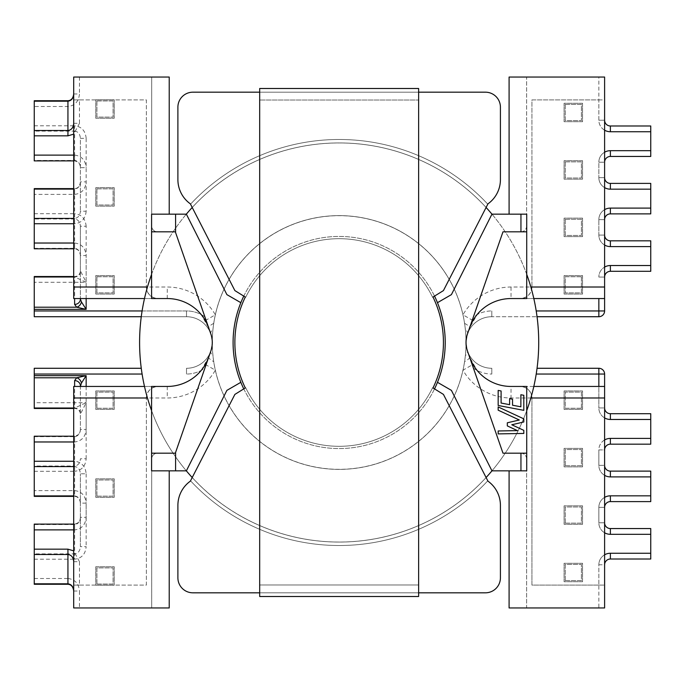 <?xml version="1.0" encoding="UTF-8"?>
<svg xmlns="http://www.w3.org/2000/svg" width="685" height="685" viewBox="0 0 685 685"><rect width="100%" height="100%" fill="white"/><g stroke="black" fill="none" stroke-linecap="round" stroke-linejoin="round"><path stroke-width="0.51" stroke-dasharray="3.42 2.57" d="M192.887 92.184A14.993 14.993 0 0 0 177.894 107.177A14.993 14.993 0 0 1 192.887 92.184L259.795 92.184L259.795 100.027L259.795 92.184L259.795 100.027L418.518 100.027L259.795 100.027L418.518 100.027L259.795 100.027L259.795 92.184L192.887 92.184A14.993 14.993 0 0 0 177.894 107.177L177.894 179.633A29.763 29.763 0 0 0 190.353 203.847L234.878 290.594L245.692 297.299A103.82 103.82 0 0 1 432.612 297.299A103.82 103.82 0 0 0 245.692 297.299A103.82 103.82 0 0 1 432.612 297.299A103.82 103.82 0 0 0 245.692 297.299L245.298 297.05A104.283 104.283 0 0 0 245.298 387.95L245.692 387.701A103.82 103.82 0 0 0 432.612 387.701A103.82 103.82 0 0 1 245.692 387.701A103.82 103.82 0 0 0 432.612 387.701A103.82 103.82 0 0 1 245.692 387.701L245.298 387.95A104.283 104.283 0 0 1 245.298 297.05L234.878 290.594L245.298 297.05M433.006 387.95L432.612 387.701L433.006 387.95A104.283 104.283 0 0 0 433.006 297.05L432.612 297.299L433.006 297.05A104.283 104.283 0 0 1 433.006 387.95L443.435 394.406L433.006 387.95L443.435 394.406L487.96 481.153A29.763 29.763 0 0 1 500.418 505.367A29.763 29.763 0 0 0 487.96 481.153L487.78 480.801A203.017 203.017 0 0 1 190.533 480.801L234.878 394.406L245.298 387.95M190.533 204.198L234.878 290.594L190.533 204.198A203.017 203.017 0 0 1 487.78 204.198A203.017 203.017 0 0 0 190.533 204.198A203.017 203.017 0 0 1 487.78 204.198A203.017 203.017 0 0 0 190.533 204.198L190.353 203.847A29.763 29.763 0 0 1 177.894 179.633L177.894 107.177M485.425 92.184L418.518 92.184L418.518 100.027L418.518 92.184L418.518 100.027L418.518 92.184L485.425 92.184A14.993 14.993 0 0 1 500.418 107.177A14.993 14.993 0 0 0 485.425 92.184A14.993 14.993 0 0 1 500.418 107.177L500.418 179.633A29.763 29.763 0 0 1 487.96 203.847A29.763 29.763 0 0 0 500.418 179.633L500.418 107.177M487.78 204.198L443.435 290.594L487.96 203.847L443.435 290.594L433.006 297.05M500.418 577.823L500.418 505.367L500.418 577.823A14.993 14.993 0 0 1 485.425 592.816A14.993 14.993 0 0 0 500.418 577.823A14.993 14.993 0 0 1 485.425 592.816L418.518 592.816L418.629 92.184L418.518 592.816L485.425 592.816M192.887 592.816L259.795 592.816L259.795 584.973L259.795 592.816L259.795 584.973L418.518 584.973L259.795 584.973L418.518 584.973L418.518 592.816L418.518 584.973L259.795 584.973L259.795 592.816L192.887 592.816A14.993 14.993 0 0 1 177.894 577.823A14.993 14.993 0 0 0 192.887 592.816A14.993 14.993 0 0 1 177.894 577.823L177.894 505.367A29.763 29.763 0 0 1 190.353 481.153A29.763 29.763 0 0 0 177.894 505.367L177.894 577.823M190.533 480.801L234.878 394.406L190.533 480.801A203.017 203.017 0 0 0 487.78 480.801A203.017 203.017 0 0 1 190.533 480.801A203.017 203.017 0 0 0 487.78 480.801L443.435 394.406L487.78 480.801M418.518 584.973L418.518 592.816L418.518 584.973M259.675 88.493L418.629 88.493L418.629 596.507L259.675 596.507L259.675 88.493M259.675 92.184L259.675 592.816L259.675 92.184L418.629 92.184L259.675 92.184M259.675 592.816L418.629 592.816L259.675 592.816M73.697 276.988L74.622 276.526A5.771 5.771 0 0 0 80.393 270.763L80.393 226.23L80.393 298.549L80.393 270.763L86.156 282.297L73.697 276.526M73.697 248.792L74.622 248.792L74.622 243.029L73.697 243.029M73.697 160.898L74.622 160.898L74.622 131.109L34.25 131.109L34.25 100.729M73.697 189.086L74.622 189.086L73.697 188.632M192.211 207.478A199.558 199.558 0 0 1 486.102 207.478M34.25 316.718L34.25 310.947L186.5 310.947A31.553 31.553 0 0 1 204.883 316.855L211.168 334.991L212.29 342.5A25.782 25.782 0 0 0 210.86 334.032L175.326 231.821L157.447 231.821A5.771 5.771 0 0 1 151.685 226.059L151.685 77.045L169.221 77.045L169.221 214.165L186.329 214.165A199.558 199.558 0 0 1 491.976 214.165L451.415 294.627L437.467 302.684A106.064 106.064 0 0 1 437.467 382.316L451.415 390.373L491.95 470.86L526.722 470.835L526.722 386.451L511.036 386.451A43.951 43.951 0 0 1 477.085 370.405A31.553 31.553 0 0 0 491.804 374.053A31.553 31.553 0 0 1 473.421 368.145L469.525 356.928A43.951 43.951 0 0 0 511.036 386.451A43.951 43.951 0 0 1 472.958 364.437L469.525 356.928L477.085 370.405M80.393 385.903L80.393 414.237L86.156 402.703L73.697 408.474M141.264 368.282L34.25 368.282L34.25 408.474M34.25 436.208L34.25 496.368M73.697 436.208L74.622 436.208L74.622 441.971C81.584 441.174 85.428 436.996 86.156 429.444L80.393 429.444L80.393 386.451M34.25 524.102L34.25 584.271M73.697 524.102L74.622 524.102L74.622 553.891L34.25 553.891M73.697 495.914L74.622 495.914L73.697 496.368M151.59 231.821L175.326 231.821L210.86 334.032A25.782 25.782 0 0 1 210.86 350.968L212.29 342.5A126.871 126.871 0 0 1 339.152 215.629A126.871 126.871 0 0 1 462.957 370.2A55.485 55.485 0 0 0 511.036 397.985L530.849 397.985M212.29 342.526L212.29 342.5A126.871 126.871 0 0 1 462.957 314.8A55.485 55.485 0 0 1 511.036 287.015L530.849 287.015M466.023 342.474L466.023 342.5A25.782 25.782 0 0 1 467.453 334.032L466.023 342.5A25.782 25.782 0 0 0 467.453 350.968L466.023 342.5A126.871 126.871 0 0 1 339.152 469.371A126.871 126.871 0 0 1 212.29 342.5A126.871 126.871 0 0 0 462.957 370.2L472.958 364.437M243.774 296.108A106.064 106.064 0 0 1 437.467 302.684M192.211 477.522A199.558 199.558 0 0 0 339.152 542.058A199.558 199.558 0 0 1 186.329 470.835L226.889 390.373L186.371 470.835L226.889 390.373L240.846 382.316A106.064 106.064 0 0 1 339.152 236.436A106.064 106.064 0 0 1 434.538 296.108M243.774 388.892A106.064 106.064 0 0 0 434.538 388.892M240.846 382.316A106.064 106.064 0 0 0 437.467 382.316L451.415 390.373L491.941 470.835L451.415 390.373L437.467 382.316M73.697 561.7L79.469 561.7L79.469 585.101L146.376 585.101L146.376 397.985L146.376 585.101L73.697 585.101L73.697 561.7L73.697 607.955L151.685 607.955L151.685 458.941A5.771 5.771 0 0 1 157.447 453.179A5.771 5.771 0 0 0 151.685 458.941L151.685 607.955L169.221 607.955L169.221 470.835L186.371 470.835A199.558 199.558 0 0 0 491.95 470.86A199.558 199.558 0 0 1 339.152 542.058A199.558 199.558 0 0 0 486.102 477.522M146.376 397.985C147.104 391.032 150.948 387.179 157.91 386.451L73.697 386.451L73.697 397.985L146.376 397.985A11.534 11.534 0 0 1 157.91 386.451L167.268 386.451A43.951 43.951 0 0 0 201.227 370.405A31.553 31.553 0 0 1 186.5 374.053A31.553 31.553 0 0 0 204.883 368.145L175.326 453.179L208.788 356.928L201.227 370.405M79.469 585.101L73.697 585.101L73.697 397.985M650.75 553.257L610.378 553.257L610.378 559.02L650.75 559.02L650.75 528.555L610.378 528.555A5.771 5.771 0 0 1 604.607 522.783L604.607 507.362L604.607 522.783L598.844 522.783A11.534 11.534 0 0 0 604.607 532.776M526.722 453.179L520.857 453.179A5.771 5.771 0 0 1 526.628 458.941L526.628 607.955L604.607 607.955L604.607 397.985L531.937 397.985L531.937 585.101L604.607 585.101L598.844 585.101L598.844 564.791A11.534 11.534 0 0 1 610.378 553.257M598.844 585.101L531.937 585.101L531.937 397.985A11.534 11.534 0 0 0 520.403 386.451L604.607 386.451L604.607 397.985M610.378 444.171A5.771 5.771 0 0 0 604.607 449.934L604.607 465.355L604.607 449.934L598.844 449.934A11.534 11.534 0 0 1 610.378 438.4L610.378 444.171L650.75 444.171L650.75 413.697L610.378 413.697A5.771 5.771 0 0 1 604.607 407.926L604.607 374.053A5.771 5.771 0 0 0 598.844 368.282L598.844 374.053L536.201 374.053M604.607 386.451L604.607 407.926L598.844 407.926A11.534 11.534 0 0 0 604.607 417.918M151.59 453.179L175.326 453.179L157.447 453.179L175.326 453.179L208.788 356.928A43.951 43.951 0 0 1 167.268 386.451A43.951 43.951 0 0 0 205.354 364.437L208.788 356.928A11.534 3.16 19.2 0 0 213.737 361.62M169.221 470.835L186.354 470.86A199.558 199.558 0 0 0 491.95 470.86L509.092 470.835L491.941 470.835M73.697 123.3L79.469 123.3L79.469 99.899L146.376 99.899L146.376 287.015L146.376 99.899L73.697 99.899L73.697 123.3L73.697 77.045L151.685 77.045L151.685 226.059A5.771 5.771 0 0 0 157.447 231.821L175.326 231.821L204.883 316.855M240.846 302.684L226.889 294.627L186.371 214.165L226.889 294.627L240.846 302.684L226.889 294.627L186.371 214.165A199.558 199.558 0 0 1 491.95 214.14L526.722 214.165L526.722 298.549L511.036 298.549A43.951 43.951 0 0 0 477.085 314.595A31.553 31.553 0 0 1 491.804 310.947A31.553 31.553 0 0 0 473.421 316.855L502.978 231.821L520.857 231.821A5.771 5.771 0 0 0 526.628 226.059L526.628 77.045L509.092 77.045L509.092 214.165L491.941 214.165L451.415 294.627L491.941 214.165L509.092 214.165M204.883 368.145L210.86 350.968A11.534 5.197 19.2 0 0 212.975 355.669M95.763 566.743L114.215 566.743L114.215 585.204L95.763 585.204L95.763 566.743L114.215 566.743L114.215 585.204L95.763 585.204L95.763 566.743M95.763 478.849L114.215 478.849L114.215 497.301L95.763 497.301L95.763 478.849L114.215 478.849L114.215 497.301L95.763 497.301L95.763 478.849M95.763 390.947L114.215 390.947L114.215 409.407L95.763 409.407L95.763 390.947L114.215 390.947L114.215 409.407L95.763 409.407L95.763 390.947M144.492 386.451L167.268 386.451L151.59 386.451L151.59 470.835L186.329 470.835M466.023 342.526L466.023 342.5A126.871 126.871 0 0 0 462.957 314.8L472.958 320.563L469.525 328.072A43.951 43.951 0 0 1 511.036 298.549A43.951 43.951 0 0 0 472.958 320.563M212.29 342.474L212.29 342.5A25.782 25.782 0 0 1 186.5 368.282A25.782 25.782 0 0 0 210.86 350.968A25.782 25.782 0 0 1 186.5 368.282A25.782 25.782 0 0 0 210.86 350.968M205.354 364.437L215.347 370.2A55.485 55.485 0 0 1 167.268 397.985L147.463 397.985M473.421 368.145L502.978 453.179L467.453 350.968L502.978 453.179L520.857 453.179A5.771 5.771 0 0 1 526.628 458.941L526.628 607.955L509.092 607.955L509.092 470.835M537.04 368.282L598.844 368.282A5.771 5.771 0 0 1 604.607 374.053L598.844 374.053L598.844 407.926L598.844 386.451M473.421 316.855L467.453 334.032A25.782 25.782 0 0 0 467.453 350.968L469.525 356.928A11.534 3.16 160.8 0 1 464.576 361.62M604.607 130.201A11.534 11.534 0 0 1 598.844 120.209L598.844 77.045L526.628 77.045L526.628 226.059A5.771 5.771 0 0 1 520.857 231.821L502.978 231.821L469.525 328.072L477.085 314.595M464.576 323.38A11.534 3.16 -160.8 0 1 469.525 328.072L467.453 334.032A25.782 25.782 0 0 1 491.804 316.718A25.782 25.782 0 0 0 467.453 334.032A25.782 25.782 0 0 1 491.804 316.718L537.04 316.718L491.804 316.718A25.782 25.782 0 0 0 467.453 334.032L502.978 231.821L526.722 231.821M582.55 581.745L564.089 581.745L564.089 563.284L582.55 563.284L582.55 581.745L564.089 581.745L564.089 563.284L582.55 563.284L582.55 581.745M582.55 524.299L564.089 524.299L564.089 505.838L582.55 505.838L582.55 524.299L564.089 524.299L564.089 505.838L582.55 505.838L582.55 524.299M582.55 466.853L564.089 466.853L564.089 448.392L582.55 448.392L582.55 466.853L564.089 466.853L564.089 448.392L582.55 448.392L582.55 466.853M564.089 409.407L564.089 390.947L582.55 390.947L582.55 409.407L564.089 409.407L564.089 390.947L582.55 390.947L582.55 409.407L564.089 409.407M604.607 497.378A11.534 11.534 0 0 0 598.844 507.362L604.607 507.362A5.771 5.771 0 0 1 610.378 501.6L650.75 501.6L650.75 471.126L610.378 471.126A5.771 5.771 0 0 1 604.607 465.355L598.844 465.355A11.534 11.534 0 0 0 604.607 475.347M531.937 397.985C531.2 391.032 527.356 387.179 520.403 386.451L511.036 386.451L511.036 397.985M533.812 386.451L511.036 386.451M467.453 350.968A25.782 25.782 0 0 0 491.804 368.282A25.782 25.782 0 0 1 467.453 350.968A25.782 25.782 0 0 0 491.804 368.282A25.782 25.782 0 0 1 467.453 350.968A11.534 5.197 160.8 0 1 465.338 355.669M610.378 559.02A5.771 5.771 0 0 0 604.607 564.791L598.844 564.791L598.844 607.955M581.394 408.251L565.245 408.251L565.245 392.103L581.394 392.103L581.394 408.251L565.245 408.251L565.245 392.103L581.394 392.103L581.394 408.251M565.245 465.697L565.245 449.548L581.394 449.548L581.394 465.697L565.245 465.697L565.245 449.548L581.394 449.548L581.394 465.697L565.245 465.697M565.245 523.143L565.245 506.994L581.394 506.994L581.394 523.143L565.245 523.143L565.245 506.994L581.394 506.994L581.394 523.143L565.245 523.143M565.245 580.589L565.245 564.44L581.394 564.44L581.394 580.589L565.245 580.589L565.245 564.44L581.394 564.44L581.394 580.589L565.245 580.589M96.91 408.251L96.91 392.103L113.068 392.103L113.068 408.251L96.91 408.251L96.91 392.103L113.068 392.103L113.068 408.251L96.91 408.251M96.91 496.146L96.91 479.997L113.068 479.997L113.068 496.146L96.91 496.146L96.91 479.997L113.068 479.997L113.068 496.146L96.91 496.146M96.91 584.048L96.91 567.899L113.068 567.899L113.068 584.048L96.91 584.048L96.91 567.899L113.068 567.899L113.068 584.048L96.91 584.048M80.393 546.673L80.393 473.806L80.393 546.673L86.156 546.673C85.428 554.225 81.584 558.403 74.622 559.2L74.622 553.891C78.099 553.437 80.025 551.023 80.393 546.673M73.697 408.012L74.622 408.474A5.771 5.771 0 0 1 80.393 414.237L80.393 429.444C80.436 433.074 78.518 435.326 74.622 436.208L74.622 436.662C78.099 436.208 80.025 433.793 80.393 429.444M73.697 461.27L74.622 461.27L74.622 495.914C78.099 496.368 80.025 498.774 80.393 503.132L86.156 503.132L86.156 546.673M73.697 466.579L74.622 466.579C78.099 467.042 80.025 469.448 80.393 473.806L86.156 473.806C85.428 466.245 81.584 462.067 74.622 461.27M86.156 473.806L86.156 517.338L80.393 517.338C80.025 521.696 78.099 524.102 74.622 524.564L34.25 524.564M73.697 591.035L79.469 591.035L79.469 607.955M34.25 436.662L74.622 436.662L74.622 465.997C78.099 465.535 80.025 463.128 80.393 458.77L86.156 458.77C85.428 466.331 81.584 470.509 74.622 471.306L74.622 465.997L34.25 465.997M79.469 99.899L73.697 99.899L73.697 287.015L146.376 287.015A11.534 11.534 0 0 0 157.91 298.549L167.268 298.549A43.951 43.951 0 0 1 201.227 314.595A31.553 31.553 0 0 0 186.5 310.947L142.103 310.947M146.376 287.015C147.104 293.968 150.948 297.821 157.91 298.549L73.697 298.549L73.697 287.015M598.844 77.045L604.607 77.045L604.607 120.209L604.607 99.899L531.937 99.899L531.937 287.015L531.937 99.899L598.844 99.899L598.844 120.209A11.534 11.534 0 0 0 610.378 131.743L610.378 125.98L650.75 125.98L650.75 156.445L610.378 156.445A5.771 5.771 0 0 0 604.607 162.217L604.607 177.638L604.607 162.217L598.844 162.217L598.844 177.638L598.844 162.217A11.534 11.534 0 0 1 604.607 152.224M531.937 287.015C531.2 293.968 527.356 297.821 520.403 298.549L604.607 298.549L604.607 287.015L531.937 287.015A11.534 11.534 0 0 1 520.403 298.549L511.036 298.549L511.036 287.015M598.844 99.899L604.607 99.899L604.607 287.015M604.607 245.05A11.534 11.534 0 0 1 598.844 235.066L604.607 235.066L604.607 219.645L604.607 235.066L598.844 235.066L598.844 219.645L598.844 235.066A11.534 11.534 0 0 0 610.378 246.6L610.378 240.829L650.75 240.829L650.75 271.303M604.607 298.549L604.607 310.947A5.771 5.771 0 0 1 598.844 316.718L598.844 298.549M141.264 316.718L186.5 316.718L141.264 316.718M169.221 214.165L186.354 214.14A199.558 199.558 0 0 1 491.95 214.14M34.25 310.947L34.25 276.526M34.25 248.792L34.25 188.632M95.763 118.257L114.215 118.257L114.215 99.796L95.763 99.796L95.763 118.257L114.215 118.257L114.215 99.796L95.763 99.796L95.763 118.257M95.763 206.151L114.215 206.151L114.215 187.699L95.763 187.699L95.763 206.151L114.215 206.151L114.215 187.699L95.763 187.699L95.763 206.151M95.763 294.053L114.215 294.053L114.215 275.593L95.763 275.593L95.763 294.053L114.215 294.053L114.215 275.593L95.763 275.593L95.763 294.053M144.492 298.549L167.268 298.549A43.951 43.951 0 0 1 205.354 320.563L208.788 328.072L201.227 314.595M213.737 323.38A11.534 3.16 -19.2 0 0 208.788 328.072L210.86 334.032A25.782 25.782 0 0 0 186.5 316.718A25.782 25.782 0 0 1 210.86 334.032A25.782 25.782 0 0 0 186.5 316.718A25.782 25.782 0 0 1 210.86 334.032L208.788 328.072A43.951 43.951 0 0 0 167.268 298.549L151.59 298.549L151.59 214.165L186.329 214.165M205.354 320.563L215.347 314.8A55.485 55.485 0 0 0 167.268 287.015L147.463 287.015M210.86 334.032A11.534 5.197 -19.2 0 1 212.975 329.331M582.55 103.255L564.089 103.255L564.089 121.716L582.55 121.716L582.55 103.255L564.089 103.255L564.089 121.716L582.55 121.716L582.55 103.255M582.55 160.701L564.089 160.701L564.089 179.162L582.55 179.162L582.55 160.701L564.089 160.701L564.089 179.162L582.55 179.162L582.55 160.701M582.55 218.147L564.089 218.147L564.089 236.608L582.55 236.608L582.55 218.147L564.089 218.147L564.089 236.608L582.55 236.608L582.55 218.147M564.089 275.593L564.089 294.053L582.55 294.053L582.55 275.593L564.089 275.593L564.089 294.053L582.55 294.053L582.55 275.593L564.089 275.593M604.607 187.621A11.534 11.534 0 0 1 598.844 177.638L604.607 177.638A5.771 5.771 0 0 0 610.378 183.4L650.75 183.4L650.75 213.874L610.378 213.874A5.771 5.771 0 0 0 604.607 219.645L598.844 219.645A11.534 11.534 0 0 1 604.607 209.653M533.812 298.549L511.036 298.549M467.453 334.032A11.534 5.197 -160.8 0 0 465.338 329.331M604.607 277.074L598.844 277.074L604.607 277.074A5.771 5.771 0 0 1 610.378 271.303L610.378 265.532A11.534 11.534 0 0 0 598.844 277.074A11.534 11.534 0 0 1 604.607 267.082M581.394 276.749L565.245 276.749L565.245 292.897L581.394 292.897L581.394 276.749L565.245 276.749L565.245 292.897L581.394 292.897L581.394 276.749M565.245 219.303L565.245 235.452L581.394 235.452L581.394 219.303L565.245 219.303L565.245 235.452L581.394 235.452L581.394 219.303L565.245 219.303M565.245 161.857L565.245 178.006L581.394 178.006L581.394 161.857L565.245 161.857L565.245 178.006L581.394 178.006L581.394 161.857L565.245 161.857M565.245 104.411L565.245 120.56L581.394 120.56L581.394 104.411L565.245 104.411L565.245 120.56L581.394 120.56L581.394 104.411L565.245 104.411M96.91 276.749L96.91 292.897L113.068 292.897L113.068 276.749L96.91 276.749L96.91 292.897L113.068 292.897L113.068 276.749L96.91 276.749M96.91 188.855L96.91 205.003L113.068 205.003L113.068 188.855L96.91 188.855L96.91 205.003L113.068 205.003L113.068 188.855L96.91 188.855M96.91 100.952L96.91 117.101L113.068 117.101L113.068 100.952L96.91 100.952L96.91 117.101L113.068 117.101L113.068 100.952L96.91 100.952M34.25 160.898L34.25 131.109M86.156 138.327C85.428 130.775 81.584 126.597 74.622 125.8L74.622 131.109C78.099 131.563 80.025 133.977 80.393 138.327L80.393 211.194L80.393 138.327L86.156 138.327L86.156 181.868L80.393 181.868C80.025 186.226 78.099 188.632 74.622 189.086L74.622 218.421C78.099 217.958 80.025 215.552 80.393 211.194L86.156 211.194L86.156 167.662L80.393 167.662C80.025 163.304 78.099 160.898 74.622 160.436L34.25 160.436M73.697 93.965L79.469 93.965C78.732 101.526 74.888 105.704 67.935 106.5L34.25 106.5M74.622 243.029C81.584 243.826 85.428 248.004 86.156 255.556L80.393 255.556C80.025 251.207 78.099 248.792 74.622 248.338L74.622 219.003C78.099 219.465 80.025 221.871 80.393 226.23L86.156 226.23L86.156 282.297L34.25 282.297M498.166 430.968L498.166 433.896L523.802 433.442L523.802 430.36L511.789 424.76L523.802 421.969L523.802 418.852L498.166 406.941L498.166 410.169L519.324 419.999L507.32 422.791L507.32 425.907L517.44 430.625L498.166 430.968M520.874 394.74L520.874 406.804L512.534 405.22L512.534 399.192L509.606 398.636L509.606 404.664L501.095 403.054L501.095 390.981L498.166 390.424L498.166 405.477L523.802 410.341L523.802 395.296L520.874 394.74M212.264 342.5A126.888 126.888 0 0 1 339.152 215.612A126.888 126.888 0 0 1 466.04 342.5A126.888 126.888 0 0 1 339.152 469.388A126.888 126.888 0 0 1 212.264 342.5M212.273 341.558A126.888 126.888 0 0 1 339.152 215.612A126.888 126.888 0 0 1 466.04 341.558M526.722 410.649A199.558 199.558 0 0 1 151.59 410.649M538.718 342.5A199.558 199.558 0 0 1 339.152 542.058A199.558 199.558 0 0 1 139.594 342.5A199.558 199.558 0 0 1 339.152 142.942A199.558 199.558 0 0 1 538.718 342.5M151.59 274.351A199.558 199.558 0 0 1 526.722 274.351M466.04 343.442A126.888 126.888 0 0 1 339.152 469.388A126.888 126.888 0 0 1 212.273 343.442M73.697 155.127L74.622 155.127L74.622 160.898C78.518 161.771 80.436 164.032 80.393 167.662M86.156 458.77L86.156 402.703L34.25 402.703M67.935 584.271L67.935 578.5L34.25 578.5M80.393 503.132C79.88 498.86 77.953 496.608 74.622 496.368L74.622 490.606L34.25 490.606M34.25 559.2L74.622 559.2M74.622 490.606C81.584 491.402 85.428 495.58 86.156 503.132M34.25 471.306L74.622 471.306M34.25 374.053L142.103 374.053M67.935 578.5C74.888 579.296 78.732 583.474 79.469 591.035M86.156 386.451L86.156 429.444M74.622 441.971L73.697 441.971M73.697 529.873L74.622 529.873C81.584 529.077 85.428 524.898 86.156 517.338M79.469 561.7L73.697 550.851M167.268 386.451L167.268 397.985M186.5 374.053L186.5 368.282L186.5 374.053M650.75 419.468L610.378 419.468A11.534 11.534 0 0 1 598.844 407.926L604.607 407.926M650.75 438.4L610.378 438.4M604.607 439.95A11.534 11.534 0 0 0 598.844 449.934L598.844 465.355L598.844 449.934L604.607 449.934M650.75 476.897L610.378 476.897A11.534 11.534 0 0 1 598.844 465.355L604.607 465.355M650.75 495.829L610.378 495.829L610.378 501.6M604.607 507.362L598.844 507.362L598.844 522.783L598.844 507.362A11.534 11.534 0 0 1 610.378 495.829M610.378 528.555L610.378 534.317A11.534 11.534 0 0 1 598.844 522.783L604.607 522.783M610.378 534.317L650.75 534.317M604.607 554.799A11.534 11.534 0 0 0 598.844 564.791L604.607 564.791M491.804 374.053L491.804 368.282L491.804 374.053M610.378 419.468L610.378 413.697M610.378 476.897L610.378 471.126M80.393 413.32A5.771 5.309 180 0 0 74.622 408.012L74.622 386.451M74.622 529.873L74.622 524.102C78.518 523.229 80.436 520.968 80.393 517.338M79.469 77.045L79.469 93.965M86.156 226.23C85.428 218.669 81.584 214.491 74.622 213.694L74.622 219.003L34.25 219.003M34.25 213.694L74.622 213.694M80.393 181.868C79.88 186.14 77.953 188.392 74.622 188.632L74.622 194.394L34.25 194.394M74.622 194.394C81.584 193.598 85.428 189.42 86.156 181.868M34.25 125.8L74.622 125.8M79.469 123.3L73.697 134.149M74.622 155.127C81.584 155.923 85.428 160.102 86.156 167.662M86.156 211.194C85.428 218.755 81.584 222.933 74.622 223.73L74.622 218.421L73.697 218.421M73.697 223.73L74.622 223.73M86.156 298.549L86.156 255.556M167.268 298.549L167.268 287.015M186.5 310.947L186.5 316.718L186.5 310.947M598.844 316.718A5.771 5.771 0 0 0 604.607 310.947L536.201 310.947M650.75 131.743L610.378 131.743M610.378 156.445L610.378 150.683L650.75 150.683M610.378 150.683A11.534 11.534 0 0 0 598.844 162.217L604.607 162.217M604.607 177.638L598.844 177.638A11.534 11.534 0 0 0 610.378 189.171L610.378 183.4M650.75 189.171L610.378 189.171M604.607 219.645L598.844 219.645A11.534 11.534 0 0 1 610.378 208.103L650.75 208.103M650.75 246.6L610.378 246.6M610.378 265.532L650.75 265.532M491.804 310.947L491.804 316.718L491.804 310.947M610.378 208.103L610.378 213.874M598.844 120.209L604.607 120.209L598.844 120.209M80.393 271.68A5.771 5.309 180 0 1 74.622 276.988L74.622 298.549M34.25 248.338L74.622 248.338L74.622 248.792C77.953 249.032 79.88 251.284 80.393 255.556M67.935 100.729L67.935 106.5M211.168 350.009L212.29 342.654M467.136 350.009L466.023 342.654M211.168 334.991L212.29 342.346M467.136 334.991L466.023 342.346"/><path stroke-width="1.03" d="M245.298 297.05A104.283 104.283 0 0 0 245.298 387.95A104.283 104.283 0 0 1 245.298 297.05L234.878 290.594L190.533 204.198M433.006 297.05A104.283 104.283 0 0 1 433.006 387.95A104.283 104.283 0 0 0 433.006 297.05L443.435 290.594L487.78 204.198M177.894 107.177L177.894 179.633A29.763 29.763 0 0 0 190.353 203.847A29.763 29.763 0 0 1 177.894 179.633L177.894 107.177A14.993 14.993 0 0 1 192.887 92.184L259.675 92.184L192.887 92.184M500.418 179.633A29.763 29.763 0 0 1 487.96 203.847A29.763 29.763 0 0 0 500.418 179.633L500.418 107.177L500.418 179.633M418.629 92.184L485.425 92.184L418.629 92.184M245.298 387.95L234.878 394.406L190.353 481.153A29.763 29.763 0 0 0 177.894 505.367L177.894 577.823L177.894 505.367A29.763 29.763 0 0 1 190.353 481.153L190.533 480.801M192.887 592.816L259.675 592.816L192.887 592.816A14.993 14.993 0 0 1 177.894 577.823M418.629 592.816L485.425 592.816L418.629 592.816M485.425 592.816A14.993 14.993 0 0 0 500.418 577.823L500.418 505.367A29.763 29.763 0 0 0 487.96 481.153L487.78 480.801M500.418 107.177A14.993 14.993 0 0 0 485.425 92.184M500.418 577.823L500.418 505.367A29.763 29.763 0 0 0 487.96 481.153L443.435 394.406L433.006 387.95M418.629 88.493L418.629 596.507L259.675 596.507L259.675 88.493L418.629 88.493M73.697 276.526L34.25 276.526L34.25 316.718L141.264 316.718L34.25 316.718M73.697 188.632L34.25 188.632L34.25 248.792L73.697 248.792M67.935 100.729C71.266 100.498 73.192 98.238 73.697 93.965C73.338 98.323 71.411 100.729 67.935 101.192L67.935 100.729L34.25 100.729L34.25 160.898L73.697 160.898M186.329 214.165A199.558 199.558 0 0 1 192.211 207.478M73.697 408.474L34.25 408.474L34.25 368.282L141.264 368.282M73.697 496.368L34.25 496.368L34.25 436.208L73.697 436.208M67.935 584.271C71.266 584.502 73.192 586.762 73.697 591.035C73.338 586.677 71.411 584.271 67.935 583.808L67.935 584.271L34.25 584.271L34.25 524.102L73.697 524.102M434.538 296.108A106.064 106.064 0 0 1 434.538 388.892M486.102 477.522A199.558 199.558 0 0 0 491.976 470.835L526.722 470.835L526.722 453.179L502.978 453.179L467.453 350.968A25.782 25.782 0 0 1 467.453 334.032L502.978 231.821L520.951 231.821L520.951 214.165L526.722 214.165L526.722 231.821L520.951 231.821M147.463 397.985L73.697 397.985L73.697 607.955L169.221 607.955L169.221 470.835M73.697 397.985L73.697 386.451L144.492 386.451M530.849 397.985L604.607 397.985L604.607 386.451L533.812 386.451M604.607 397.985L604.607 607.955L509.092 607.955L509.092 470.835M598.844 386.451L598.844 368.282A5.771 5.771 0 0 1 604.607 374.053L604.607 386.451M186.329 470.835A199.558 199.558 0 0 0 192.211 477.522M175.583 470.835L175.583 452.442L175.326 453.179L151.59 453.179L151.59 470.835L186.371 470.835L226.889 390.373L240.846 382.316A106.064 106.064 0 0 0 243.774 388.892M151.59 453.179L151.59 386.451L167.268 386.451A43.951 43.951 0 0 0 208.788 356.928M175.583 214.165L175.583 232.558L175.326 231.821L151.59 231.821L151.59 214.165L186.371 214.165L226.889 294.627L240.846 302.684A106.064 106.064 0 0 0 240.846 382.316M240.846 302.684A106.064 106.064 0 0 1 243.774 296.108M175.583 452.442L210.86 350.968A25.782 25.782 0 0 0 210.86 334.032L175.583 232.558M520.874 394.74L520.874 406.804L512.534 405.22L512.534 399.192L509.606 398.636L509.606 404.664L501.095 403.054L501.095 390.981L498.166 390.424L498.166 405.477L523.802 410.341L523.802 395.296L520.874 394.74M498.166 430.968L498.166 433.896L523.802 433.442L523.802 430.36L511.789 424.76L523.802 421.969L523.802 418.852L498.166 406.941L498.166 410.169L519.324 419.999L507.32 422.791L507.32 425.907L517.44 430.625L498.166 430.968M526.722 453.179L526.722 386.451L511.036 386.451A43.951 43.951 0 0 1 469.525 356.928M598.844 368.282L537.04 368.282M604.607 465.355A5.771 5.771 0 0 0 610.378 471.126L650.75 471.126L650.75 501.6L610.378 501.6A5.771 5.771 0 0 0 604.607 507.362M604.607 407.926A5.771 5.771 0 0 0 610.378 413.697L650.75 413.697L650.75 444.171L610.378 444.171A5.771 5.771 0 0 0 604.607 449.934M650.75 534.317L610.378 534.317L610.378 528.555L650.75 528.555L650.75 559.02L610.378 559.02A5.771 5.771 0 0 0 604.607 564.791M437.467 382.316L451.415 390.373L491.941 470.835M610.378 528.555A5.771 5.771 0 0 1 604.607 522.783M80.393 386.451L81.438 383.095L86.156 375.663L86.156 386.451M73.697 561.7C73.338 557.35 71.411 554.936 67.935 554.482L34.25 554.482M74.622 386.451L74.622 380.595L76.711 377.786L86.156 375.663L34.25 375.663M74.622 380.595A5.771 5.309 180 0 1 80.393 385.903M34.25 377.786L76.711 377.786A5.771 4.461 -121.2 0 1 81.438 383.095M520.951 453.179L520.951 470.835M437.467 302.684L451.415 294.627L491.941 214.165L520.951 214.165M147.463 287.015L73.697 287.015L73.697 298.549L144.492 298.549M73.697 287.015L73.697 77.045L169.221 77.045L169.221 214.165M530.849 287.015L604.607 287.015L604.607 77.045L509.092 77.045L509.092 214.165M604.607 287.015L604.607 298.549L533.812 298.549M536.201 310.947L598.844 310.947L598.844 316.718L537.04 316.718L598.844 316.718A5.771 5.771 0 0 0 604.607 310.947L604.607 298.549M486.102 207.478A199.558 199.558 0 0 1 491.976 214.165M151.59 231.821L151.59 298.549L167.268 298.549A43.951 43.951 0 0 1 208.788 328.072M526.722 231.821L526.722 298.549L511.036 298.549A43.951 43.951 0 0 0 469.525 328.072M604.607 152.224A11.534 11.534 0 0 1 610.378 150.683L610.378 156.445L650.75 156.445L650.75 125.98L610.378 125.98A5.771 5.771 0 0 1 604.607 120.209A5.771 5.771 0 0 0 610.378 125.98L610.378 131.743L650.75 131.743M650.75 271.303L610.378 271.303L650.75 271.303L650.75 240.829L610.378 240.829A5.771 5.771 0 0 1 604.607 235.066A5.771 5.771 0 0 0 610.378 240.829L610.378 246.6L650.75 246.6M604.607 219.645A5.771 5.771 0 0 1 610.378 213.874L650.75 213.874L650.75 183.4L610.378 183.4A5.771 5.771 0 0 1 604.607 177.638M604.607 277.074A5.771 5.771 0 0 1 610.378 271.303L610.378 265.532A11.534 11.534 0 0 0 604.607 267.082M610.378 156.445A5.771 5.771 0 0 0 604.607 162.217M74.622 298.549L74.622 304.405A5.771 5.309 180 0 0 80.393 299.097L81.438 301.905L86.156 309.337L86.156 298.549M73.697 123.3C73.338 127.65 71.411 130.064 67.935 130.518L34.25 130.518M74.622 304.405L76.711 307.214L86.156 309.337L34.25 309.337M34.25 307.214L76.711 307.214A5.771 4.461 121.2 0 0 81.438 301.905M212.273 343.442A126.888 126.888 0 0 1 212.264 342.5A126.888 126.888 0 0 1 212.273 341.558M466.04 341.558A126.888 126.888 0 0 1 466.04 342.5A126.888 126.888 0 0 1 466.04 343.442M526.722 274.351A199.558 199.558 0 0 1 526.722 410.649M151.59 410.649A199.558 199.558 0 0 1 151.59 274.351M34.25 276.988L73.697 276.988M73.697 243.029L34.25 243.029M34.25 101.192L67.935 101.192L67.935 135.827L73.697 134.149M73.697 155.127L34.25 155.127M34.25 189.086L73.697 189.086M73.697 441.971L34.25 441.971M34.25 461.27L73.697 461.27M73.697 529.873L34.25 529.873M34.25 549.173L67.935 549.173L67.935 583.808L34.25 583.808M73.697 550.851L67.935 549.173M142.103 374.053L34.25 374.053M650.75 495.829L610.378 495.829A11.534 11.534 0 0 0 604.607 497.378M650.75 476.897L610.378 476.897L610.378 471.126M604.607 475.347A11.534 11.534 0 0 0 610.378 476.897M610.378 444.171L610.378 438.4A11.534 11.534 0 0 0 604.607 439.95M610.378 438.4L650.75 438.4M650.75 419.468L610.378 419.468L610.378 413.697M604.607 417.918A11.534 11.534 0 0 0 610.378 419.468M536.201 374.053L604.607 374.053M610.378 559.02L610.378 553.257A11.534 11.534 0 0 0 604.607 554.799M610.378 553.257L650.75 553.257M604.607 532.776A11.534 11.534 0 0 0 610.378 534.317M610.378 495.829L610.378 501.6M34.25 408.012L73.697 408.012M73.697 466.579L34.25 466.579M34.25 495.914L73.697 495.914M142.103 310.947L34.25 310.947M34.25 135.827L67.935 135.827M34.25 223.73L73.697 223.73M650.75 189.171L610.378 189.171A11.534 11.534 0 0 1 604.607 187.621M650.75 150.683L610.378 150.683M610.378 131.743A11.534 11.534 0 0 1 604.607 130.201M598.844 298.549L598.844 310.947L604.607 310.947M650.75 265.532L610.378 265.532M610.378 246.6A11.534 11.534 0 0 1 604.607 245.05M604.607 209.653A11.534 11.534 0 0 1 610.378 208.103L610.378 213.874M650.75 208.103L610.378 208.103M610.378 189.171L610.378 183.4M73.697 218.421L34.25 218.421"/></g></svg>
